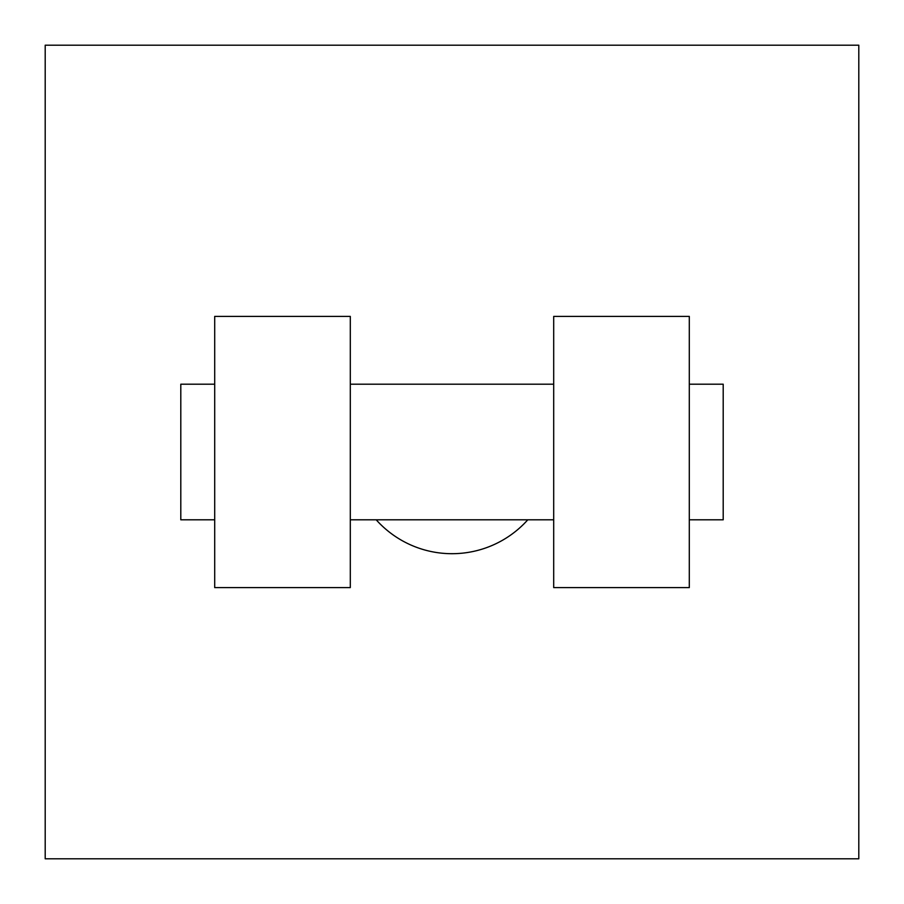 <?xml version="1.0" encoding="UTF-8"?>
<svg xmlns="http://www.w3.org/2000/svg" width="904" height="904" viewBox="0 0 904 904"><rect width="100%" height="100%" fill="white"/><g stroke="black" fill="none" stroke-linecap="round" stroke-linejoin="round"><path stroke-width="1.36" d="M376.2 519.8A101.7 101.7 0 0 0 527.8 519.8M858.8 45.2L858.8 858.8L45.2 858.8L45.2 45.2L858.8 45.2M553.7 316.4L553.7 587.6L689.3 587.6L689.3 316.4L553.7 316.4M350.3 587.6L350.3 316.4L214.7 316.4L214.7 587.6L350.3 587.6M689.3 519.8L723.2 519.8L723.2 384.2L689.3 384.2M214.7 384.2L180.8 384.2L180.8 519.8L214.7 519.8M553.7 384.2L350.3 384.2M553.7 519.8L350.3 519.8"/></g></svg>
